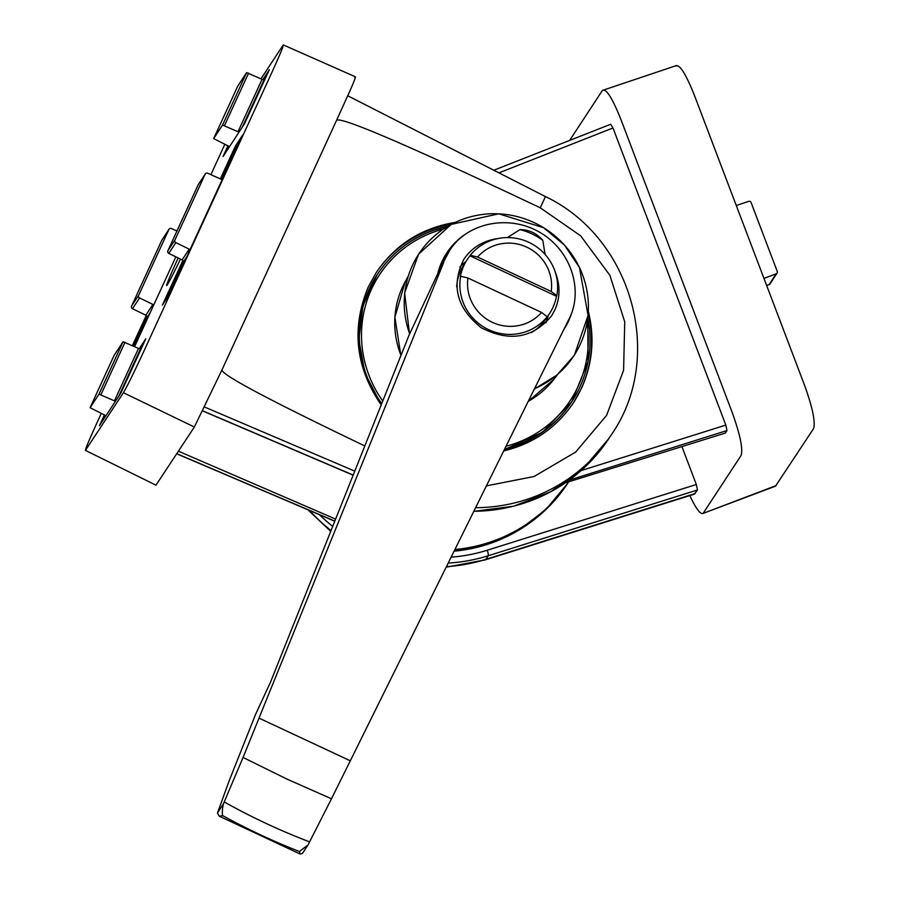 <?xml version="1.0" encoding="UTF-8"?>
<svg xmlns="http://www.w3.org/2000/svg" width="899" height="899" viewBox="0 0 899 899"><rect width="100%" height="100%" fill="white"/><g stroke="black" fill="none" stroke-linecap="round" stroke-linejoin="round"><path stroke-width="1.35" d="M689.814 495.574L691.488 499.091C697.309 510.654 701.287 515.273 703.4 512.947L741.102 455.467C743.147 448.949 740.102 434.386 731.955 411.787L621.018 119.736C612.309 97.991 606.117 88.214 602.431 90.417L569.64 140.413M776.208 485.572L702.703 513.543L775.5 486.168L813.573 428.609C815.607 422.058 812.55 407.494 804.425 384.918L694.455 95.429C685.757 73.718 679.565 63.941 675.879 66.11M676.621 65.492L602.431 90.417M498.923 172.866L612.983 127.984L725.841 425.092L581.069 470.604M695.118 493.562L485.876 559.347A34.465 5.877 -107.5 0 1 485.202 559.897L694.433 494.124L697.467 489.977L696.32 484.505L487.247 550.233A4.922 0.843 72.5 0 1 488.236 555.751A167.383 163.36 -146.7 0 1 448.275 563.077M612.983 127.984L610.657 124.309M565.359 482.853L725.347 433.06L726.988 430.554L725.841 425.092M681.914 446.578L696.32 484.505M763.959 278.398L776.14 273.847A1.967 1.922 33.3 0 0 777.242 271.386L751.103 202.567A1.967 1.922 33.3 0 0 748.609 201.387L736.27 205.5M766.667 285.522L769.072 284.623A1.967 1.922 33.3 0 0 769.994 283.893L777.062 273.116M455.186 222.401C421.642 227.941 395.38 244.584 376.4 272.33L368.219 287.107C351.239 328.011 355.487 367.163 380.94 404.55M503.743 450.938C533.332 443.746 556.582 427.666 573.495 402.696L581.675 387.918C592.632 363.353 594.857 337.822 588.351 311.335M354.802 77.539C356.454 75.19 354.891 79.505 350.116 90.507L336.552 120.365C340.114 116.05 408.011 145.189 540.22 207.77L580.675 235.841L609.915 275.375L624.738 321.909L623.58 370.343L606.589 415.372L575.641 452.096L534.096 476.492L486.471 485.865M336.552 120.365L222.008 369.837C220.828 374.366 268.329 399.684 364.5 445.792M222.008 369.837L194.341 427.025L155.965 485.179M261.002 78.82L282.758 45.658C284.657 43.399 280.881 52.648 271.431 73.426L144.177 350.565C134.165 372.197 127.242 386.244 123.421 392.706L85.427 450.377L156.01 485.202M86.046 449.669C84.146 451.927 87.933 442.679 97.384 421.901L101.272 413.428M132.411 345.598L146.245 315.493M210.894 174.664L224.829 144.323M282.758 45.658L283.387 44.95L355.386 76.808M573.27 403.044A118.151 115.308 33.3 0 0 581.226 388.604A118.151 115.308 33.3 0 0 588.216 313.56M451.815 224.076A118.151 115.308 33.3 0 0 375.928 273.049M175.844 256.844L134.614 346.621M146.559 315.83L132.805 345.789M182.857 260.519L162.393 305.087L169.697 293.951L242.708 134.929L235.403 146.065L220.334 178.879M227.953 145.795L223.031 156.538L244.472 123.848L269.34 69.684L262.823 79.618M104.396 414.911L99.463 425.643L120.915 392.964L145.784 338.788L139.255 348.733M178.171 257.979A41.848 1.337 -64.9 0 0 166.675 285.567A41.848 1.337 -64.9 0 0 167.36 284.792A41.848 1.337 -64.9 0 0 180.463 259.103M454.152 551.199A157.539 153.751 33.3 0 0 567.651 483.404L568.696 481.819A157.539 153.751 -146.7 0 1 454.984 549.503M335.372 518.981L178.463 451.219M236.695 146.694L235.403 146.065M114.162 355.296L123.051 341.732L138.513 348.43L114.443 400.853L98.991 394.155L90.091 407.708L114.162 355.285L90.102 407.697M142.66 345.576L140.491 348.879L138.513 348.43M90.091 407.708L105.97 415.731M115.477 401.246L114.443 400.853M237.718 86.192L246.618 72.617L262.07 79.314L237.999 131.737L222.547 125.04L213.659 138.603L237.729 86.169M266.228 76.471L264.059 79.775L262.07 79.314M213.659 138.603L229.526 146.627M239.033 132.142L237.999 131.737M133.737 346.216L146.784 317.785L150.358 312.335M145.829 315.223L152.897 304.446L139.57 297.94A1.967 1.922 -146.7 0 1 138.626 295.366L168.877 229.481A1.967 1.922 -146.7 0 1 169.012 229.234L161.944 240.011A1.967 1.922 -146.7 0 0 161.809 240.258L131.557 306.143A1.967 1.922 -146.7 0 0 132.501 308.705L145.829 315.223A1.967 1.922 -146.7 0 1 146.784 317.785M152.897 304.446A1.967 1.922 -146.7 0 1 153.673 305.109M169.012 229.234A1.967 1.922 -146.7 0 1 171.428 228.56L176.934 231.021M166.113 299.401L183.07 262.474L186.644 257.024M182.126 259.912L189.195 249.135L175.867 242.618A1.967 1.922 -146.7 0 1 174.912 240.055L205.163 174.17A1.967 1.922 -146.7 0 1 205.298 173.923L198.23 184.7A1.967 1.922 -146.7 0 0 198.095 184.947L167.843 250.832A1.967 1.922 -146.7 0 0 168.787 253.394L182.126 259.912A1.967 1.922 -146.7 0 1 183.07 262.474M205.298 173.923A1.967 1.922 -146.7 0 1 207.714 173.237L221.255 179.294L235.077 149.2A1.967 1.922 -146.7 0 1 235.223 148.953L238.718 143.615M189.195 249.135A1.967 1.922 -146.7 0 1 189.97 249.798M222.255 179.463A1.967 1.922 -146.7 0 1 221.255 179.294M307.997 844.959L299.389 851.522L300.187 854.05L302.536 853.297L307.997 844.959L331.484 798.806L568.247 320.572C584.283 291.501 571.461 250.933 540.49 232.751C509.744 214.176 467.896 222.177 449.882 250.057L441.33 266.025L409.539 334.136L404.629 292.939L418.552 254.215L451.174 224.413L498.765 213.816L543.637 227.739L564.426 245.045L579.428 267.441L588.058 315.437L574.337 355.274L556.931 375.085L534.399 388.975M545.097 254.451L542.794 240.325C536.591 233.201 528.972 229.638 519.914 229.627L507.396 237.594M217.513 812.91L219.199 816.168L222.75 815.674C221.997 813.775 222.199 809.887 223.334 804.021L217.513 812.91L229.38 780.242L255.53 714.503L270.599 681.948L409.506 334.046M223.334 804.021L243.067 757.452L286.86 779.04L331.484 798.806M443.746 262.339L243.067 757.452M551.199 291.467L477.571 257.035A42.343 41.32 -146.7 0 1 526.825 247.169A42.343 41.32 -146.7 0 1 551.199 291.467L556.829 295.749L556.481 296.288L469.941 255.81A49.231 48.04 33.3 0 0 467.233 259.53A49.231 48.04 33.3 0 0 460.31 276.78L460.659 276.24L467.952 278.005L541.569 312.436A42.343 41.32 -146.7 0 1 492.326 322.303A42.343 41.32 -146.7 0 1 467.952 278.005M459.906 266.868A52.187 50.928 -146.7 0 1 465.896 261.564M548.221 315.583A52.187 50.928 -146.7 0 1 545.895 322.808M498.147 238.516C483.392 240.55 471.997 247.416 463.951 259.137C450.792 285.264 456.591 308.143 481.336 327.775C509.463 342.261 532.905 338.238 551.66 315.729L555.054 309.526C560.291 297.288 560.313 284.702 555.121 271.756M477.571 257.035L470.289 255.271L469.941 255.81M541.569 312.436L547.199 316.718L546.85 317.257A49.231 48.04 33.3 0 0 549.559 313.537L546.614 318.032A49.231 48.04 -146.7 0 1 531.32 332.652M456.67 286.86A49.231 48.04 -146.7 0 1 464.289 264.014L467.233 259.53M549.559 313.537A49.231 48.04 33.3 0 0 552.964 307.379A49.231 48.04 33.3 0 0 556.481 296.288M547.199 316.718A49.231 48.04 -146.7 0 1 488.685 329.686A49.231 48.04 -146.7 0 1 460.659 276.24M470.289 255.271A49.231 48.04 -146.7 0 1 528.803 242.303A49.231 48.04 -146.7 0 1 556.829 295.749M441.33 266.025A68.92 67.268 -146.7 0 1 447.893 253.102L449.882 250.057M309.649 841.902A630.165 614.983 -146.7 0 1 224.244 801.953M299.389 851.522A639.998 624.58 -146.7 0 1 222.75 815.674M697.467 489.977L488.236 555.751L485.876 559.347A167.383 163.36 -146.7 0 1 446.511 566.628M330.843 530.365A167.383 163.36 -146.7 0 1 309.559 510.463M332.495 526.218A167.383 163.36 -146.7 0 1 319.403 514.666M487.247 550.233A162.461 158.55 -146.7 0 1 451.197 557.155M726.988 430.554L569.157 480.167M776.14 273.847L769.072 284.623M123.421 392.706L194.341 427.025M204.646 407.067L354.464 470.997M540.22 207.77A34.465 0.843 -63 0 0 545.255 196.488C632.121 237.55 665.608 357.218 611.23 434.925A167.383 163.36 33.3 0 1 475.672 507.688M202.781 410.865L352.891 474.93M473.897 511.273A167.383 163.36 33.3 0 0 608.881 438.521L583.204 468.694L550.829 491.708L513.655 506.216L473.863 511.351M176.833 453.703L334.563 521.015M105.374 415.383L103.464 419.552L105.374 415.383M123.051 341.732L98.991 394.155M125.04 342.193L100.969 394.616M140.491 348.879L118.747 396.268M227.02 150.448L228.942 146.279L227.02 150.436M237.729 86.158L213.659 138.581M246.618 72.617L222.547 125.04M248.607 73.077L224.536 125.5M264.059 79.775L242.303 127.152M132.501 308.705L139.57 297.94M131.557 306.143L138.626 295.366M161.809 240.258L168.877 229.481M168.787 253.394L175.867 242.618M167.843 250.832L174.912 240.055M198.095 184.947L205.163 174.17M235.077 149.2L238.662 143.739M382.502 400.639A114.218 111.465 -146.7 0 1 434.678 231.728A114.218 111.465 -146.7 0 1 443.499 229.009M587.002 323.157A114.218 111.465 -146.7 0 1 506.081 446.23M571.314 402.437A116.185 113.386 -146.7 0 1 504.418 449.59L542.423 432.284L571.809 401.684A116.185 113.386 -146.7 0 1 504.777 448.871M381.109 404.134A116.185 113.386 -146.7 0 1 377.018 274.97L377.513 274.217A116.185 113.386 -146.7 0 1 433.756 230.256A116.185 113.386 -146.7 0 1 447.859 226.278M587.777 318.066A116.185 113.386 -146.7 0 1 571.809 401.684L588.036 361.555L587.789 317.988M381.479 403.202A116.185 113.386 -146.7 0 1 377.513 274.217C391.38 253.473 410.135 238.808 433.79 230.234L447.916 226.233M553.941 379.266A89.226 87.068 -146.7 0 1 528.286 401.336L553.941 379.266L557.683 374.445M405.191 281.69L394.886 317.212L400.785 354.959A89.226 87.068 -146.7 0 1 399.347 350.925A89.226 87.068 -146.7 0 1 405.191 281.69L408.124 276.33M409.674 333.9A92.766 90.529 -146.7 0 1 462.771 219.266A92.766 90.529 -146.7 0 1 581.136 271.273A92.766 90.529 -146.7 0 1 534.523 388.739M519.914 229.627A63.424 61.896 -146.7 0 1 542.794 240.325M259.193 718.2L350.419 760.857M437.352 275.319A69.965 68.279 -146.7 0 1 463.603 235.369M571.404 313.751A69.965 68.279 -146.7 0 1 563.695 329.787M485.202 559.897L446.241 567.179M330.529 531.163L307.885 509.755M610.747 124.242L493.798 170.248M352.858 475.043L202.736 410.967M454.107 551.267L487.741 544.3L518.858 530.152L545.929 509.519L567.651 483.404M334.518 521.128L176.777 453.804M608.881 438.521L611.23 434.925M545.255 196.488L347.778 95.788M381.086 404.179L365.084 373.534L358.858 339.766L362.96 305.896L377.018 274.97M300.187 854.05L219.199 816.168"/></g></svg>
